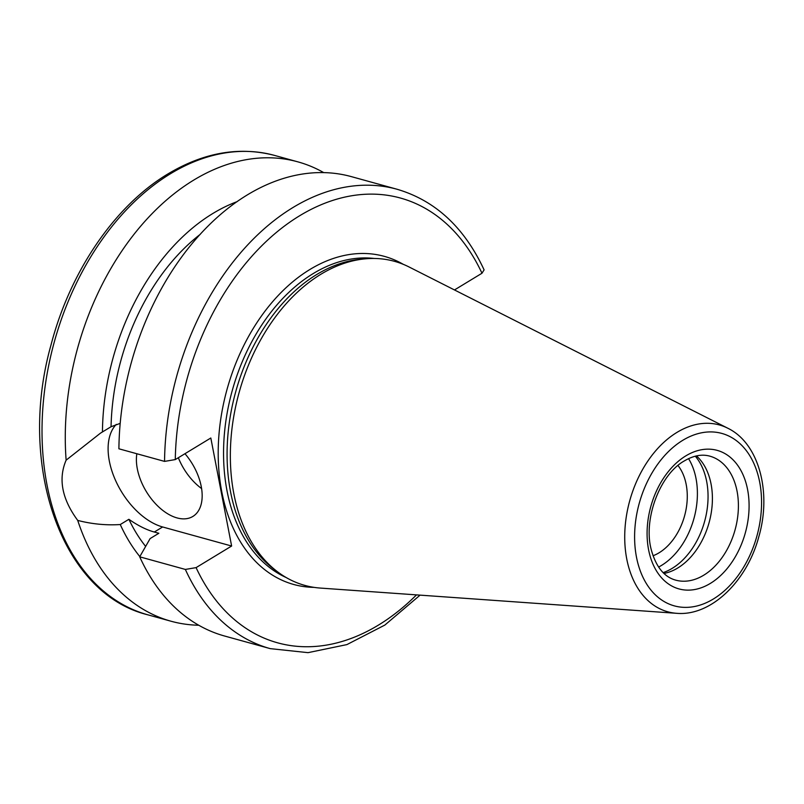 <?xml version="1.0" encoding="UTF-8"?>
<svg xmlns="http://www.w3.org/2000/svg" width="804" height="804" viewBox="0 0 804 804"><rect width="100%" height="100%" fill="white"/><g stroke="black" fill="none" stroke-linecap="round" stroke-linejoin="round"><path stroke-width="1.21" d="M178.337 457.737A45.386 26.844 -121.3 0 0 201.603 488.571M184.96 453.707A45.386 26.844 58.7 0 1 201.241 486.49A45.386 26.844 58.7 0 1 192.849 516.449A45.386 26.844 58.7 0 1 154.428 502.55A45.386 26.844 58.7 0 1 136.841 453.747M677.983 465.496A52.33 35.728 -74.6 0 1 659.079 552.79A52.33 35.728 -74.6 0 1 653.049 555.755M454.481 289.953L481.978 273.239L484.098 269.873C464.33 227.431 435.346 200.568 397.156 189.282L351.509 176.669A238.285 162.699 -74.6 0 0 118.902 448.793L164.549 461.395L175.282 459.586L210.819 437.999L231.622 546.027L196.086 567.624L185.352 569.433L139.705 556.82L150.117 538.579L158.85 533.273L154.318 532.027C146.489 529.886 138.007 525.645 128.881 519.304L120.268 524.54C106.098 525.444 91.927 524.077 77.727 520.419C61.958 498.993 58.089 478.903 66.129 460.159A238.285 162.699 -74.6 0 1 297.902 161.865A238.285 162.699 -74.6 0 1 323.771 172.639M198.739 625.241A238.285 162.699 -74.6 0 1 171.001 621.221A238.285 162.699 -74.6 0 1 77.727 520.419M139.836 556.589A204.95 139.936 -74.6 0 1 120.268 524.54M145.635 546.398A192.9 131.705 -74.6 0 1 128.881 519.304M420.07 595.141L384.865 625.06L346.906 644.597L308.022 652.657L270.255 648.637L224.607 636.024A238.285 162.699 -74.6 0 1 139.705 556.82M116.278 424.381A60.893 36.019 -121.3 0 0 115.696 480.742A60.893 36.019 -121.3 0 0 162.639 526.972L231.622 546.027M66.129 460.159L100.49 433.135L111.052 426.733L120.208 423.366M111.052 426.733A192.9 131.705 -74.6 0 1 200.296 234.296M102.44 431.969A204.95 139.936 -74.6 0 1 237.19 201.613M688.556 458.642A66.571 45.456 -74.6 0 1 696.013 478.501A66.571 45.456 -74.6 0 1 658.597 567.061M695.299 456.19A66.571 45.456 -74.6 0 1 706.666 481.445A66.571 45.456 -74.6 0 1 663.129 572.629M696.445 455.918A64.3 43.898 -74.6 0 1 711.068 484.048A64.3 43.898 -74.6 0 1 663.973 573.443M676.656 613.311L320.414 588.076A168.116 114.791 -74.6 0 1 278.636 572.609A168.116 114.791 -74.6 0 1 239.039 392.804A168.116 114.791 -74.6 0 1 365.317 258.828A168.116 114.791 -74.6 0 1 409.115 266.998L727.791 428.22A96.922 66.179 -74.6 0 0 676.968 432.391A96.922 66.179 -74.6 0 0 624.718 536.841A96.922 66.179 -74.6 0 0 676.656 613.311C710.957 616.387 746.886 581.413 758.775 536.901C771.84 492.37 759.046 443.295 727.791 428.22M278.636 572.609L274.888 569.855A166.418 113.625 -74.6 0 1 235.683 391.88A166.418 113.625 -74.6 0 1 360.694 259.26L365.317 258.828M171.001 621.221L147.725 614.789A238.285 162.699 -74.6 0 1 42.431 414.784A238.285 162.699 -74.6 0 1 170.478 173.744A238.285 162.699 -74.6 0 1 274.626 155.433L297.902 161.865M270.255 648.637A238.285 162.699 -74.6 0 1 185.352 569.433M416.492 594.88A230.718 157.534 -74.6 0 1 196.086 567.624M162.639 526.972L154.318 532.027M175.282 459.586A230.718 157.534 -74.6 0 1 299.621 215.773A230.718 157.534 -74.6 0 1 481.978 273.239M314.042 587.372A170.197 116.208 -74.6 0 1 218.216 456.109A170.197 116.208 -74.6 0 1 309.962 269.451A170.197 116.208 -74.6 0 1 403.286 264.335M164.549 461.395A238.285 162.699 -74.6 0 1 397.156 189.282M737.067 491.234A64.3 43.898 -74.6 0 1 722.675 556.73A64.3 43.898 -74.6 0 1 675.631 580.126C664.285 576.971 656.235 567.111 651.491 550.529C642.697 519.947 659.782 474.45 684.405 460.873C693.561 455.526 702.053 453.958 709.882 456.169A64.3 43.898 -74.6 0 1 737.067 491.234M685.812 455.878A71.868 49.064 -74.6 0 1 747.107 525.434A71.868 49.064 -74.6 0 1 661.34 577.553A71.868 49.064 -74.6 0 1 685.812 455.878M682.807 440.29A89.435 61.064 -74.6 0 1 759.097 526.861A89.435 61.064 -74.6 0 1 652.345 591.714A89.435 61.064 -74.6 0 1 682.807 440.29M286.184 577.543A166.418 113.625 -74.6 0 1 224.437 433.396A166.418 113.625 -74.6 0 1 313.269 273.541A166.418 113.625 -74.6 0 1 374.332 258.476M147.725 614.789C61.315 593.704 17.065 465.054 51.064 344.755C70.129 271.42 114.821 205.723 167.845 173.986C203.834 152.428 239.431 146.248 274.626 155.433"/></g></svg>
